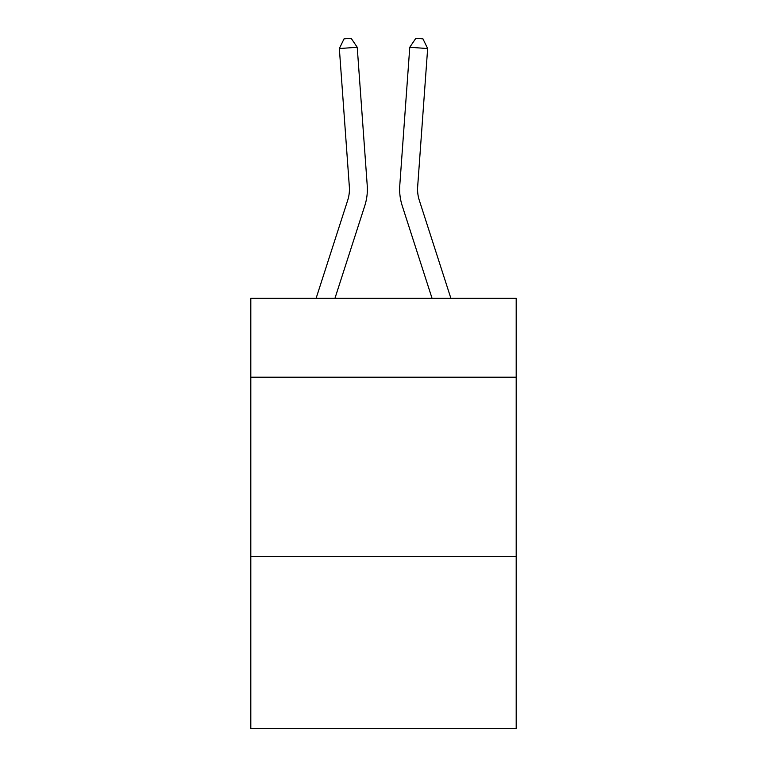 <?xml version="1.0" encoding="UTF-8"?>
<svg xmlns="http://www.w3.org/2000/svg" width="767" height="767" viewBox="0 0 767 767"><rect width="100%" height="100%" fill="white"/><g stroke="black" fill="none" stroke-linecap="round" stroke-linejoin="round"><path stroke-width="1.15" d="M516.191 377.211L516.191 298.315L250.809 298.315L250.809 377.211L516.191 377.211L516.191 728.65L250.809 728.65L250.809 377.211M516.191 556.516L250.809 556.516M347.7 200.302A35.857 35.857 -44.7 0 0 349.34 186.707A35.857 35.857 -44.7 0 1 347.7 200.302A35.857 35.857 -44.7 0 0 349.34 186.707A35.857 35.857 -44.7 0 1 347.7 200.302A35.857 35.857 -44.7 0 0 349.34 186.707A35.857 35.857 -44.7 0 1 347.7 200.302A35.857 35.857 -44.7 0 0 349.34 186.707A35.857 35.857 -44.7 0 1 347.7 200.302A35.857 35.857 -44.7 0 0 349.34 186.707A35.857 35.857 -44.7 0 1 347.7 200.302A35.857 35.857 -44.7 0 0 349.34 186.707A35.857 35.857 -44.7 0 1 347.7 200.302A35.857 35.857 -44.7 0 0 349.34 186.707A35.857 35.857 -44.7 0 1 347.7 200.302A35.857 35.857 -44.7 0 0 349.34 186.707A35.857 35.857 -44.7 0 1 347.7 200.302A35.857 35.857 -44.7 0 0 349.34 186.707A35.857 35.857 -44.7 0 1 347.7 200.302A35.857 35.857 -44.7 0 0 349.34 186.707A35.857 35.857 -44.7 0 1 347.7 200.302L316.109 298.315L347.7 200.302A35.857 35.857 -48.2 0 0 349.34 186.707L339.35 48.551L357.23 47.266L367.22 185.413A53.795 53.795 135.3 0 1 364.766 205.805L334.949 298.315M419.3 200.302A35.857 35.857 -165.4 0 1 417.66 186.707A35.857 35.857 -165.4 0 0 419.3 200.302A35.857 35.857 -165.4 0 1 417.66 186.707A35.857 35.857 -165.4 0 0 419.3 200.302A35.857 35.857 -165.4 0 1 417.66 186.707A35.857 35.857 -165.4 0 0 419.3 200.302A35.857 35.857 -165.4 0 1 417.66 186.707A35.857 35.857 -165.4 0 0 419.3 200.302A35.857 35.857 -165.4 0 1 417.66 186.707A35.857 35.857 -165.4 0 0 419.3 200.302A35.857 35.857 -165.4 0 1 417.66 186.707A35.857 35.857 -165.4 0 0 419.3 200.302A35.857 35.857 -165.4 0 1 417.66 186.707A35.857 35.857 -165.4 0 0 419.3 200.302A35.857 35.857 -165.4 0 1 417.66 186.707A35.857 35.857 -165.4 0 0 419.3 200.302A35.857 35.857 -165.4 0 1 417.66 186.707A35.857 35.857 -165.4 0 0 419.3 200.302A35.857 35.857 -165.4 0 1 417.66 186.707A35.857 35.857 -165.4 0 0 419.3 200.302L450.891 298.315L419.3 200.302A35.857 35.857 48.2 0 1 417.66 186.707L427.65 48.551L409.77 47.266L399.78 185.413A53.795 53.795 14.6 0 0 402.234 205.805L432.051 298.315L402.234 205.805M409.77 47.266L399.78 185.413L409.77 47.266L399.78 185.413L409.77 47.266L399.78 185.413L409.77 47.266L399.78 185.413L409.77 47.266L399.78 185.413L409.77 47.266L399.78 185.413L409.77 47.266L399.78 185.413L409.77 47.266L399.78 185.413L409.77 47.266L399.78 185.413L409.77 47.266L399.78 185.413L409.77 47.266L415.81 38.35L422.962 38.868L427.65 48.551M339.35 48.551L344.038 38.868L351.19 38.35L357.23 47.266"/></g></svg>
